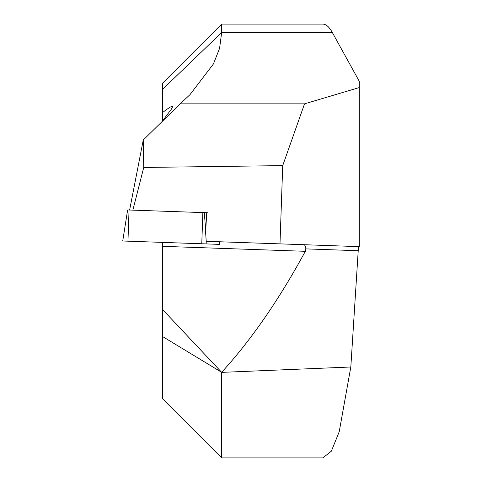 <?xml version="1.0" encoding="UTF-8"?>
<svg xmlns="http://www.w3.org/2000/svg" width="482" height="482" viewBox="0 0 482 482"><rect width="100%" height="100%" fill="white"/><g stroke="black" fill="none" stroke-linecap="round" stroke-linejoin="round"><path stroke-width="0.72" d="M162.5 121.024L162.693 112.487C169.212 107.372 172.502 105.504 172.562 106.884L171.164 109.468L161.795 121.892M279.988 243.868L282.717 165.615L304.528 103.847L180.166 103.847L189.98 94.653L213.454 63.919L219.581 48.302L221.672 32.505L162.693 89.194L162.693 83.079L221.672 24.1L322.862 24.1C326.079 24.118 329.236 26.914 332.333 32.505L359.277 81.289L359.277 246.639L206.224 241.295L205.615 232.354L206.73 212.725L127.658 209.959M132.869 210.146L143.738 167.465L143.25 140.039L129.622 210.032M282.717 165.615L143.738 167.465M180.166 103.847L143.25 140.039M162.693 336.611L221.654 372.309C251.243 339.924 279.132 299.593 305.323 251.309L162.693 246.332L162.693 242.398L162.693 398.921L221.672 457.9L221.654 372.309L162.693 309.655M162.693 246.332L162.693 242.193M162.693 89.194L162.693 112.487M304.528 103.847L359.277 87.561M221.672 24.1L221.672 32.505L332.333 32.505M221.672 457.9L322.862 457.9L331.351 451.17L339.208 431.776L350.824 366.995L221.672 372.369M359.186 246.633C358.735 246.766 358.415 248.128 358.222 250.718L350.824 366.995M305.323 251.309L305.871 248.887C305.522 246.23 304.847 244.832 303.853 244.705M207.838 212.761L204.254 212.634L205.748 230.083M219.599 241.759L219.828 244.392L122.723 241L127.64 209.959M358.222 250.718L305.871 248.887M129.049 210.007L127.959 241.181M202.862 212.586L201.771 243.759M206.706 241.307L206.935 243.94M219.527 241.759L219.75 244.386"/></g></svg>
